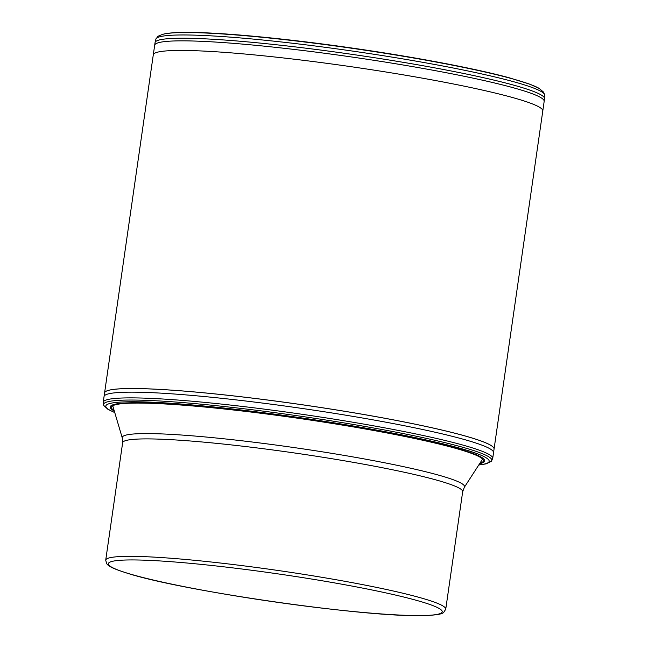 <?xml version="1.0" encoding="UTF-8"?>
<svg xmlns="http://www.w3.org/2000/svg" width="648" height="648" viewBox="0 0 648 648"><rect width="100%" height="100%" fill="white"/><g stroke="black" fill="none" stroke-linecap="round" stroke-linejoin="round"><path stroke-width="0.97" d="M114.72 412.468A193.631 16.2 8.2 0 1 130.329 401.76A193.631 16.2 -171.8 0 1 375.759 429.94A193.631 16.2 -171.8 0 1 478.807 464.932M482.606 459.076L464.333 487.288A172.911 14.467 -171.8 0 0 340.84 454.839A172.911 14.467 -171.8 0 0 144.123 433.585A172.911 14.467 -171.8 0 0 122.302 437.999L112.736 405.778M144.366 438.907A171.769 14.369 -171.8 0 0 122.642 442.73L105.713 560.172A171.769 14.369 8.2 0 1 127.445 556.349A171.769 14.369 8.2 0 1 319.715 576.939A171.769 14.369 8.2 0 1 445.743 609.169L462.672 491.727A171.769 14.369 -171.8 0 0 336.636 459.497A171.769 14.369 -171.8 0 0 144.366 438.907M129.697 559.945A168.65 14.11 8.2 0 1 356.959 587.007A168.65 14.11 8.2 0 1 420.876 615.56A168.65 14.11 8.2 0 1 193.614 588.497A168.65 14.11 8.2 0 1 129.697 559.945M153.284 54.829L104.579 392.923A196.757 16.467 8.2 0 1 104.579 392.899A196.757 16.467 8.2 0 1 129.462 388.525A196.757 16.467 -171.8 0 1 349.701 412.104A196.757 16.467 -171.8 0 1 494.068 449.024L494.068 449.024A196.757 16.467 -171.8 0 0 494.068 449.024L542.789 110.962A196.765 16.467 -171.8 0 0 398.415 74.034A196.765 16.467 -171.8 0 0 178.176 50.455A196.765 16.467 8.2 0 0 153.284 54.829A196.765 16.467 8.2 0 1 153.284 54.829L154.678 45.239A196.757 16.467 8.2 0 1 154.678 45.23A196.757 16.467 8.2 0 1 179.561 40.856A196.757 16.467 -171.8 0 1 399.759 64.436A196.757 16.467 -171.8 0 1 544.166 101.355A196.757 16.467 -171.8 0 0 544.166 101.355L544.547 98.739A196.757 16.467 -171.8 0 0 400.14 61.811A196.757 16.467 -171.8 0 0 179.942 38.24A196.757 16.467 8.2 0 0 155.058 42.606A196.757 16.467 8.2 0 1 155.058 42.606L154.678 45.23M544.547 98.739L544.733 94.932A196.474 16.443 -171.8 0 0 398.018 58.093A196.474 16.443 -171.8 0 0 180.662 34.976A196.474 16.443 8.2 0 0 155.949 38.912L155.058 42.614M163.013 34.255A193.793 16.216 8.2 0 1 163.094 34.231A193.793 16.216 8.2 0 1 183.384 32.546A193.793 16.216 -171.8 0 1 381.704 52.763A193.793 16.216 -171.8 0 1 539.193 88.428A193.793 16.216 -171.8 0 1 539.266 88.468L530.007 84.248L509.279 77.792C475.454 68.567 415.959 57.267 354.756 48.438C285.817 38.402 217.898 31.979 184.38 32.4C167.662 32.643 165.443 33.826 163.013 34.255M114.153 410.54A187.888 15.722 8.2 0 1 135.23 403.088A187.888 15.722 -171.8 0 1 361.714 428.36A187.888 15.722 -171.8 0 1 479.901 463.247M479.609 463.693A189.192 15.827 -171.8 0 0 365.65 428.782A189.192 15.827 -171.8 0 0 134.128 402.732A189.192 15.827 8.2 0 0 114.307 411.051M478.742 465.037L486.178 463.855L491.346 461.287A196.158 16.411 -171.8 0 0 491.354 461.279A196.158 16.411 -171.8 0 0 353.427 424.481A196.158 16.411 -171.8 0 0 128.328 400.051A196.158 16.411 8.2 0 0 103.721 405.421A196.158 16.411 8.2 0 0 103.721 405.429L107.981 409.366L114.761 412.59M103.218 402.295A196.757 16.467 8.2 0 1 103.218 402.286A196.757 16.467 8.2 0 1 128.11 397.888A196.757 16.467 -171.8 0 1 348.486 421.492A196.757 16.467 -171.8 0 1 492.715 458.411A196.757 16.467 -171.8 0 0 492.715 458.411L493.541 452.669A196.757 16.467 -171.8 0 0 349.167 415.749A196.757 16.467 -171.8 0 0 128.936 392.17A196.757 16.467 8.2 0 0 104.053 396.544L103.218 402.286L103.721 405.421M104.053 396.544L104.579 392.923A196.757 16.467 8.2 0 1 129.462 388.549A196.757 16.467 -171.8 0 1 349.693 412.128A196.757 16.467 -171.8 0 1 494.06 449.048L493.541 452.669M122.302 437.999L122.642 442.73M464.333 487.288L462.672 491.727M105.713 560.172L106.685 563.687C108.662 566.328 112.679 568.62 127.769 573.367C182.841 591.065 364.176 617.147 421.354 615.6C434.938 615.357 442.422 614.247 443.799 612.287L445.743 609.169M542.789 110.962L544.166 101.363M163.094 34.231C155.22 37.155 158.638 36.183 155.949 38.912M544.733 94.932L543.494 92.073L539.193 88.428M491.354 461.279L492.715 458.428"/></g></svg>
